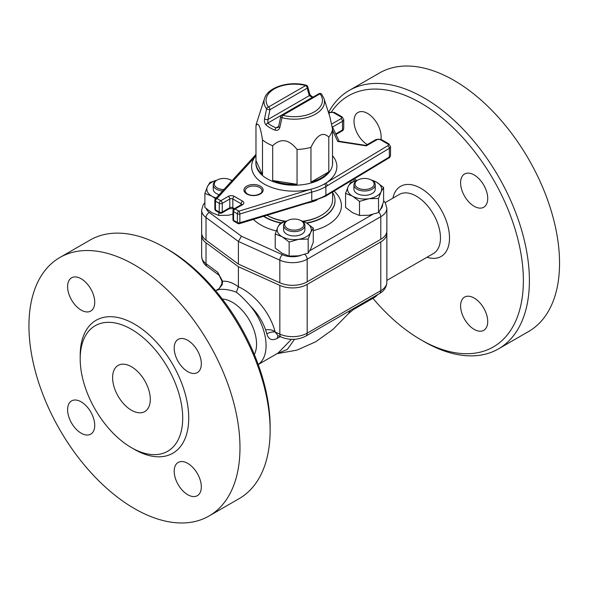 <?xml version="1.0" encoding="UTF-8"?>
<svg xmlns="http://www.w3.org/2000/svg" width="589" height="589" viewBox="0 0 589 589"><rect width="100%" height="100%" fill="white"/><g stroke="black" fill="none" stroke-linecap="round" stroke-linejoin="round"><path stroke-width="0.88" d="M332.616 191.94L332.616 199.634A38.373 22.154 180 0 1 321.38 215.302A38.373 22.154 180 0 1 321.366 215.309A38.373 22.154 180 0 1 302.945 221.214M285.584 221.221A38.373 22.154 180 0 1 267.111 215.302A38.373 22.154 180 0 1 267.045 215.265M221.825 213.012A2.135 1.23 -120 0 0 222.267 212.04A2.135 1.23 180 0 1 219.255 212.04A2.135 1.23 120 0 0 219.697 213.012A2.135 2.135 0 0 0 221.825 213.012L229.364 208.661A2.135 1.23 -120 0 0 229.806 207.689L222.267 212.04L222.267 203.338L229.806 198.986A2.135 1.23 180 0 1 232.817 198.986L241.107 203.772A2.135 1.23 180 0 1 241.704 204.435M234.017 221.28A2.135 1.23 -60 0 1 233.575 220.308A2.135 1.23 180 0 1 232.949 219.432A2.135 2.135 0 0 0 234.017 221.28L237.801 223.467A2.135 1.23 -60 0 1 237.36 222.495A2.135 1.23 -0 0 0 239.863 222.708L239.863 214.006A2.135 1.23 180 0 1 237.36 213.792A2.135 1.23 -60 0 1 238.869 211.179L235.077 208.992A2.135 1.23 -120 0 0 234.017 208.889A2.135 2.135 0 0 0 232.949 210.729A2.135 1.23 -0 0 0 233.575 211.606A2.135 1.23 -60 0 1 235.077 208.992L242.616 204.641A2.135 1.23 -120 0 0 241.549 204.538L234.017 208.889M242.616 204.641A4.263 2.459 -0 0 0 242.616 201.158L234.326 196.373A4.263 2.459 -0 0 0 228.296 196.373L220.757 200.724L216.973 198.537A2.135 1.23 120 0 0 215.464 201.151A2.135 1.23 180 0 1 214.838 200.275L214.838 208.985A2.135 1.23 -0 0 0 215.464 209.853A2.135 1.23 120 0 0 215.905 210.825L219.697 213.012M219.255 203.338A2.135 1.23 -0 0 0 222.267 203.338A2.135 1.23 60 0 0 220.757 200.724A2.135 1.23 120 0 0 219.255 203.338L219.255 212.04L215.464 209.853L215.464 201.151L219.255 203.338M255.979 155.717A42.636 24.613 -0 0 0 254.971 156.983L216.973 198.537A2.135 1.539 -137.6 0 0 215.397 198.839A2.135 2.135 0 0 0 214.838 200.275M311.39 201.747L325.445 196.27A2.135 1.23 -120 0 0 325.886 195.298L325.916 186.573L389.344 148.288A4.263 2.459 -0 0 0 390.529 146.587L388.836 143.871L381.238 139.483L376.091 139.483A2.135 1.23 60 0 1 377.151 139.586A2.135 1.23 180 0 1 380.17 139.586L387.768 143.974A2.135 1.23 180 0 1 387.805 145.697L324.377 183.982A42.636 24.613 -0 0 1 310.845 189.238L238.869 211.179A2.135 0.81 -107 0 1 239.863 214.006L311.758 192.095A44.771 25.85 -0 0 0 325.886 186.595L325.886 195.298A2.135 1.23 -0 0 0 325.916 195.276A44.771 25.85 180 0 1 311.758 200.797L311.758 192.095L310.845 189.238A42.636 24.613 -0 0 1 264.1 183.974A42.636 24.613 -0 0 1 254.971 156.983L253.285 157.418M237.801 223.467A2.135 2.135 0 0 0 239.487 223.658A2.135 0.81 -107 0 0 239.863 222.708L310.845 201.423M332.005 126.002L339.183 141.272M337.725 141.463L338.756 141.205L365.887 145.402L366.262 145.873L337.725 141.463L332.513 130.228M321.38 215.302L320.63 215.736A37.306 21.535 180 0 1 303.379 221.39M285.024 221.376A37.306 21.535 180 0 1 267.862 215.736L267.111 215.302M332.513 160.598A38.373 22.154 180 0 1 332.616 162.211A38.373 22.154 180 0 1 332.513 163.83L332.513 129.02A38.373 22.154 180 0 1 328.787 137.046L328.787 171.863A38.373 22.154 180 0 1 310.955 182.156L310.955 147.346A38.373 22.154 180 0 1 297.047 149.496L297.047 184.305A38.373 22.154 180 0 1 272.685 180.536L272.685 145.726A38.373 22.154 180 0 1 262.606 139.939A38.373 22.154 180 0 1 262.503 139.851L262.503 174.661A38.373 22.154 180 0 1 255.876 162.211A38.373 22.154 180 0 1 255.979 160.598L255.979 125.781A38.373 22.154 180 0 1 256.517 123.359L264.498 98.54A30.26 17.471 -0 0 0 266.596 108.818A2.135 0.861 11.9 0 0 269.99 109.642A2.135 1.23 -120 0 0 268.481 107.029A2.135 1.59 142.4 0 0 266.596 108.818L264.549 118.757C264.122 121.312 264.645 123.418 266.125 125.052A34.11 19.695 -0 0 0 274.945 130.147A2.135 0.987 -68.4 0 1 276.116 127.857A32.042 18.502 180 0 1 267.826 123.072A2.135 1.436 130.1 0 0 266.125 125.052M280.717 116.6A2.135 0.861 11.9 0 0 281.962 117.69A2.135 0.707 -75.6 0 1 282.801 115.297A2.135 1.23 -120 0 0 281.733 115.194A2.135 2.135 0 0 0 280.717 116.6L278.641 126.502A2.135 0.861 11.8 0 0 278.641 126.502A2.135 0.861 11.8 0 0 279.827 127.57L281.962 117.69A30.26 17.471 -0 0 0 312.995 115.437A30.26 17.471 -0 0 0 323.994 98.54L329.987 117.182L332.513 129.02M320.011 93.813A2.135 1.59 -37.6 0 1 321.704 94.255A2.135 2.135 0 0 0 318.943 93.71A2.135 1.23 60 0 1 320.011 93.813A28.191 16.278 180 0 1 314.18 111.932A28.191 16.278 180 0 1 282.801 115.297L320.011 93.813M278.641 126.502L277.927 127.533L276.116 127.857L278.671 126.385M274.945 130.147C277.404 130.78 279.031 129.919 279.827 127.57M264.549 118.757A2.135 0.861 11.8 0 0 267.914 119.538L269.99 109.642L307.2 88.159A2.135 1.517 -15.5 0 0 307.745 86.716A2.135 2.135 0 0 0 306.221 85.221A2.135 0.707 104.4 0 0 305.691 85.545A2.135 1.23 60 0 1 307.2 88.159L309.269 95.661L312.376 97.354A32.042 18.502 180 0 1 312.531 97.413M313.09 97.089A2.135 0.987 111.6 0 0 312.376 97.354L267.826 123.072L267.914 119.538L309.269 95.661A2.135 1.509 -15.3 0 0 309.821 94.233A2.135 1.509 -15.3 0 0 309.807 94.196M262.503 139.851C260.331 126.127 258.151 121.444 255.979 125.781M297.047 149.496C288.927 139.21 280.806 137.951 272.685 145.726M328.787 137.046C322.846 131.45 316.897 134.881 310.955 147.346M255.979 160.598L262.503 174.661M310.955 182.156L328.787 171.863M272.685 180.536L297.047 184.305M216.789 180.241A17.052 9.844 0 0 0 207.424 186.647A17.052 9.844 0 0 0 211.834 196.152A17.052 9.844 0 0 0 216.192 197.978M232.11 180.565A17.052 9.844 0 0 0 231.006 180.241M223.93 189.511A9.593 5.537 180 0 1 217.113 187.884A9.593 5.537 180 0 1 217.113 180.057L216.362 180.492A10.661 6.155 -0 0 0 213.24 184.843L213.24 189.194A10.661 6.155 0 0 0 216.362 193.545A10.661 6.155 0 0 0 219.174 194.709M215.552 198.67L211.834 196.152L204.876 193.376L207.424 186.647L209.971 182.399L216.892 180.182M230.108 179.748L232.213 180.448M204.876 193.376L204.876 207.431L211.834 212.688L218.799 215.464L228.311 215.243L232.949 214.212M218.799 212.496L218.799 215.464M287.137 220.86A17.052 9.844 0 0 0 277.772 227.258A17.052 9.844 0 0 0 282.19 236.771A17.052 9.844 0 0 0 298.66 239.318A17.052 9.844 0 0 0 310.72 232.361A17.052 9.844 0 0 0 306.302 222.848A17.052 9.844 0 0 0 301.354 220.86M287.461 220.669L286.71 221.103A10.661 6.155 -0 0 0 283.589 225.454L283.589 229.806A10.661 6.155 0 0 0 286.71 234.157A10.661 6.155 0 0 0 298.328 235.497A10.661 6.155 0 0 0 304.903 229.806L304.903 225.454A10.661 6.155 -0 0 0 301.782 221.103L301.031 220.669A9.593 5.537 180 0 1 301.031 228.503A9.593 5.537 180 0 1 287.461 228.503A9.593 5.537 180 0 1 287.461 220.669A9.593 5.537 180 0 1 301.031 220.669M300.456 220.367L306.302 222.848L313.267 228.112L310.72 232.361L308.172 239.09L298.66 239.318L289.147 242.035L282.19 236.771L275.225 233.995L277.772 227.258L280.32 223.01L287.241 220.794M275.225 233.995L275.225 248.043L282.19 253.307L289.147 256.082L298.66 255.854L308.172 253.137L310.72 248.889L313.267 242.16L313.267 228.112M289.147 242.035L289.147 256.082M308.172 239.09L308.172 253.137M357.486 180.241A17.052 9.844 0 0 0 348.121 186.647A17.052 9.844 0 0 0 352.539 196.152A17.052 9.844 0 0 0 369.008 198.707A17.052 9.844 0 0 0 381.068 191.742A17.052 9.844 0 0 0 376.658 182.229A17.052 9.844 0 0 0 371.703 180.241M357.81 180.057L357.059 180.492A10.661 6.155 0 0 0 353.937 184.843L353.937 189.194A10.661 6.155 0 0 0 357.059 193.545A10.661 6.155 0 0 0 368.677 194.878A10.661 6.155 0 0 0 375.252 189.194L375.252 184.843A10.661 6.155 0 0 0 372.13 180.492L371.379 180.057A9.593 5.537 180 0 1 371.379 187.884A9.593 5.537 180 0 1 357.81 187.884A9.593 5.537 180 0 1 357.81 180.057A9.593 5.537 180 0 1 371.379 180.057M370.805 179.748L376.658 182.229L383.616 187.493L381.068 191.742L378.521 198.478L369.008 198.707L359.496 201.416L352.539 196.152L345.574 193.376L348.121 186.647L350.669 182.399L357.589 180.182M345.574 193.376L345.574 207.431L352.539 212.688L359.496 215.464L369.008 215.243L378.521 212.526L381.068 208.278L383.616 201.541L383.616 187.493M359.496 201.416L359.496 215.464M378.521 198.478L378.521 212.526M204.876 202.645L203.242 204.729L201.637 210.185L201.637 232.81A20.681 11.942 0 0 0 206.017 240.165L238.39 264.086L279.827 282.772A20.681 11.942 0 0 0 307.186 281.807L380.796 239.303A20.681 11.942 0 0 0 386.855 230.866L386.855 208.234A20.681 11.942 0 0 1 380.796 216.678A4.263 2.459 -120 0 0 378.764 212.209M280.96 222.76A40.774 23.538 180 0 1 265.411 217.15A40.774 23.538 180 0 1 263.887 216.222M332.616 192.544A40.774 23.538 180 0 1 334.994 199.634A40.774 23.538 180 0 1 306.501 222.959M241.431 236.218L238.39 241.453L279.827 260.147A4.263 2.142 -65.7 0 1 282.455 254.728L241.431 236.218L209.382 212.533A16.418 9.476 180 0 1 206.246 208.646M238.39 264.086L238.39 241.453L206.017 217.532A4.263 2.746 -53.5 0 1 209.382 212.533M353.937 184.843A10.661 6.155 0 0 0 357.059 189.194A10.661 6.155 0 0 0 368.677 190.527A10.661 6.155 0 0 0 375.252 184.843M283.589 225.454A10.661 6.155 -0 0 0 286.71 229.806A10.661 6.155 -0 0 0 298.328 231.146A10.661 6.155 -0 0 0 304.903 225.454M213.24 184.843A10.661 6.155 -0 0 0 216.362 189.194A10.661 6.155 -0 0 0 222.613 190.954M231.911 180.786A10.661 6.155 -0 0 0 231.433 180.492L230.682 180.057A9.593 5.537 180 0 1 231.838 180.867M217.113 180.057A9.593 5.537 180 0 1 230.682 180.057M331.504 111.829A144.96 83.697 60 0 1 446.815 121.871A144.96 83.697 60 0 1 523.371 280.578A144.96 83.697 60 0 1 420.87 339.757A144.96 83.697 60 0 1 372.911 298.314M420.87 339.757L423.881 341.495A149.223 86.156 -120 0 0 498.493 348.887A149.223 86.156 -120 0 0 529.401 280.578A149.223 86.156 -120 0 0 464.265 130.397A149.223 86.156 -120 0 0 349.27 90.419A149.223 86.156 -120 0 0 328.485 112.506M460.598 305.875A19.187 11.081 60 0 1 464.574 297.092A19.187 11.081 60 0 1 483.753 308.165A19.187 11.081 60 0 1 483.753 330.319A19.187 11.081 60 0 1 468.969 325.18A19.187 11.081 60 0 1 460.598 305.875M367.271 144.57A19.187 11.081 60 0 1 354.983 127.651A19.187 11.081 60 0 1 357.979 112.47A19.187 11.081 60 0 1 372.763 117.609A19.187 11.081 60 0 1 381.142 136.92A19.187 11.081 60 0 1 380.965 139.335M474.16 206.29A19.187 11.081 60 0 1 461.629 189.386A19.187 11.081 60 0 1 464.574 174.005A19.187 11.081 60 0 1 483.753 185.086A19.187 11.081 60 0 1 483.753 207.24A19.187 11.081 60 0 1 474.16 206.29M498.493 348.887L528.642 331.482A149.223 86.156 -120 0 0 528.642 159.17A149.223 86.156 -120 0 0 379.419 73.014L349.27 90.419M270.13 430.264L270.13 426.782A144.96 83.697 -120 0 0 167.622 249.243L164.611 247.505A149.223 86.156 60 0 1 270.13 430.264A149.223 86.156 60 0 1 239.222 498.581L209.073 515.986A149.223 86.156 60 0 1 134.461 508.594A149.223 86.156 60 0 1 36.974 377.093A149.223 86.156 60 0 1 59.85 257.518A149.223 86.156 60 0 1 209.073 343.674A149.223 86.156 60 0 1 209.073 515.986M222.303 299.057A34.11 19.695 60 0 1 249.493 320.335A34.11 19.695 60 0 1 254.323 354.526M59.85 257.518L89.999 240.113A149.223 86.156 60 0 1 164.611 247.505M131.443 447.669A72.484 41.848 -120 0 0 167.688 451.262A72.484 41.848 -120 0 0 167.688 367.565A72.484 41.848 -120 0 0 95.204 325.724A72.484 41.848 -120 0 0 84.094 383.8A72.484 41.848 -120 0 0 131.443 447.669M187.758 371.644A19.187 11.081 60 0 1 175.22 354.74A19.187 11.081 60 0 1 178.165 339.367A19.187 11.081 60 0 1 197.352 350.44A19.187 11.081 60 0 1 197.352 372.594A19.187 11.081 60 0 1 187.758 371.644M94.733 302.275A19.187 11.081 60 0 1 90.758 311.058A19.187 11.081 60 0 1 71.571 299.978A19.187 11.081 60 0 1 71.571 277.824A19.187 11.081 60 0 1 86.355 282.963A19.187 11.081 60 0 1 94.733 302.275M81.164 401.853A19.187 11.081 60 0 1 93.703 418.764A19.187 11.081 60 0 1 90.758 434.137A19.187 11.081 60 0 1 71.571 423.057A19.187 11.081 60 0 1 71.571 400.903A19.187 11.081 60 0 1 81.164 401.853M174.189 471.229A19.187 11.081 60 0 1 178.165 462.446A19.187 11.081 60 0 1 197.352 473.519A19.187 11.081 60 0 1 197.352 495.673A19.187 11.081 60 0 1 182.561 490.534A19.187 11.081 60 0 1 174.189 471.229M131.443 410.246A26.645 15.388 60 0 1 114.038 386.767A26.645 15.388 60 0 1 118.124 365.416A26.645 15.388 60 0 1 144.769 380.796A26.645 15.388 60 0 1 144.769 411.571A26.645 15.388 60 0 1 131.443 410.246M215.611 290.723A42.636 24.613 60 0 1 221.147 289.295C226.419 289.28 231.492 290.267 236.358 292.24C239.995 294.942 244.774 299.646 250.693 306.354A42.636 24.613 60 0 1 258.203 364.488M250.693 306.354C257.548 313.326 262.525 321.167 265.632 329.877L266.839 333.875C268.503 339.558 272.008 341.031 277.345 338.307L280.239 336.636M266.839 333.875A6.398 2.628 165.8 0 1 275.115 331.997C272.928 329.965 269.769 329.258 265.632 329.877M236.358 292.24L238.39 286.718C232.692 282.668 227.42 280.85 222.583 281.255A4.263 0.803 162.1 0 1 221.891 281.049A4.263 0.803 162.1 0 1 221.884 281.049A4.263 0.803 162.1 0 1 221.884 281.027M354.902 307.767L353.128 309.733L373.89 297.754A42.636 24.613 -120 0 0 377.63 294.647M219.02 288.757L218.018 289.685L221.147 289.295M291.452 339.338L278.001 353.113L258.218 364.532M386.73 232.169A20.681 11.942 180 0 1 386.855 233.472A20.681 11.942 180 0 1 380.796 241.917L307.186 284.421A20.681 11.942 180 0 1 279.827 285.385L238.39 266.692L206.017 242.771A20.681 11.942 180 0 1 201.637 235.423A20.681 11.942 180 0 1 201.762 234.113M238.39 266.692L238.39 286.718C255.008 294.286 270.601 313.517 275.115 331.997L277.971 335.597M222.222 284.649L222.583 281.255L217.716 272.302L221.891 281.049L221.839 283.927A4.263 1.09 -160.8 0 1 221.839 283.92A4.263 1.09 -160.8 0 0 222.222 284.649L218.99 288.794M277.058 353.658L287.366 349.424L294.507 339.293M350.278 310.44L348.209 313.9M278.133 335.693A6.398 3.696 -120 0 0 277.345 338.307M219.233 288.514L221.839 283.92A4.263 1.09 -160.8 0 1 221.839 283.913M207.262 266.53A6.398 4.116 126.5 0 1 206.017 263.658L217.716 272.302L218.718 274.997L207.262 266.53C204.111 264.63 202.233 261.221 201.637 256.311A20.681 11.942 180 0 0 206.017 263.658L206.017 242.771M219.137 275.431L218.747 275.019M306.597 203.205A38.373 22.154 -0 0 0 316.742 200.179M233.84 208.999L233.259 208.661A2.135 1.23 -60 0 1 232.817 207.689A2.135 1.23 -0 0 0 229.806 207.689L229.806 198.986A2.135 1.23 60 0 0 228.296 196.373M234.459 208.631L232.817 207.689L232.817 198.986A2.135 1.23 120 0 1 234.326 196.373M242.616 201.158A2.135 1.23 120 0 0 241.107 203.772L241.107 204.788M260.331 186.146A9.593 5.537 -0 0 0 244.28 188.627A9.593 5.537 -0 0 0 256.031 195.415A9.593 5.537 -0 0 0 260.331 186.146M233.575 211.606L237.36 213.792L237.36 222.495L233.575 220.308L233.575 211.606M325.886 186.595A2.135 1.23 -120 0 0 324.377 183.982A2.135 1.259 -121.1 0 1 325.916 186.573A2.135 1.23 180 0 1 325.886 186.595M325.459 196.262A2.135 1.259 -121.1 0 0 325.481 196.247A2.135 1.259 -121.1 0 0 325.916 195.276L389.344 156.991L389.344 148.288A2.135 1.259 -121.1 0 0 387.805 145.697M325.445 196.27A2.135 2.135 0 0 0 325.481 196.247L388.909 157.962A2.135 1.259 -121.1 0 0 389.344 156.991A4.263 2.459 180 0 0 390.529 155.29L390.529 146.587M336.024 134.461L342.04 130.986A2.135 1.23 -120 0 0 342.481 130.014L335.759 133.894M342.04 130.986C342.827 130.817 343.394 129.911 343.733 128.269A4.263 2.459 180 0 1 342.481 130.014L342.481 121.312A4.263 2.459 -0 0 0 343.733 119.567L342.04 116.85A2.135 1.23 120 0 0 340.972 116.961A2.135 1.23 180 0 1 340.972 118.698A2.135 1.23 -120 0 1 342.481 121.312L332.571 127.033M331.644 124.088L340.972 118.698M342.04 116.85L334.442 112.462A2.135 1.23 120 0 0 333.374 112.565L340.972 116.961M334.442 112.462L329.361 112.425A2.135 1.2 61.1 0 1 330.392 112.551A2.135 1.23 180 0 1 333.374 112.565M328.787 113.434L330.392 112.551M327.263 185.763A2.135 1.259 -121.1 0 0 325.717 183.172A42.636 24.613 -0 0 0 332.513 155.717M332.616 162.211L332.616 163.087A38.373 22.154 180 0 1 305.522 184.261A38.373 22.154 180 0 1 262.503 175.529A38.373 22.154 180 0 1 255.876 163.087L255.876 162.211M377.151 139.586L366.262 145.873M388.836 143.871A2.135 1.23 120 0 0 387.768 143.974M381.238 139.483A2.135 1.23 120 0 0 380.17 139.586M259.572 187.449A8.526 4.926 180 0 1 262.076 190.932C261.45 192.066 262.937 192.92 256.885 195.033C252.769 195.798 249.346 195.283 246.622 193.487L245.017 190.932A8.526 4.926 180 0 1 250.281 186.382A8.526 4.926 180 0 1 259.572 187.449M268.481 107.029A28.191 16.278 180 0 1 274.312 88.91A28.191 16.278 180 0 1 305.691 85.545L268.481 107.029M300.78 255.464A16.418 9.476 180 0 1 282.455 254.728M372.462 214.529L309.792 250.708M382.585 204.545A16.418 9.476 180 0 1 380.56 209.323M353.01 179.63L354.777 180.941M253.447 219.41A47.179 27.241 0 0 0 276.285 230.917M313.267 230.652A47.179 27.241 0 0 0 334.029 191.086M335.001 199.774A40.796 23.553 180 0 1 335.008 199.907A40.796 23.553 180 0 1 306.862 223.179M280.482 222.951A40.796 23.553 180 0 1 263.585 216.318M279.827 282.772L279.827 260.147A20.681 11.942 0 0 0 307.186 259.182A4.263 2.459 -120 0 0 304.771 254.374M307.186 281.807L307.186 259.182L380.796 216.678L380.796 239.303M201.637 210.185A20.681 11.942 0 0 0 206.017 217.532L206.017 240.165M427.003 257.238A40.501 23.383 -120 0 0 449.436 235.512A40.501 23.383 -120 0 0 422.924 189.599A40.501 23.383 -120 0 0 392.892 198.162M385.154 202.631L399.29 194.466A34.11 19.695 60 0 1 433.401 214.16A34.11 19.695 60 0 1 433.401 253.542L386.855 280.416M132.93 448.509A76.747 44.308 -120 0 0 134.461 449.414A76.747 44.308 -120 0 0 188.723 417.491A76.747 44.308 -120 0 0 133.438 323.508A76.747 44.308 -120 0 0 80.214 357.199M279.827 285.385L279.827 334.125L275.115 331.997M386.855 233.472L386.855 282.212C386.517 287.226 384.057 291.018 379.471 293.58L305.86 336.083A6.398 3.696 -120 0 0 307.186 333.153A20.681 11.942 180 0 1 279.827 334.125A6.398 3.217 -65.7 0 0 281.137 337.041L278.266 335.752M379.471 293.58A6.398 3.696 -120 0 0 380.796 290.657L307.186 333.153L307.186 284.421M386.855 282.212A20.681 11.942 180 0 1 380.796 290.657L380.796 241.917M233.259 208.661L229.364 208.661M214.838 208.985A2.135 2.135 0 0 0 215.905 210.825M253.373 157.315L215.397 198.839M232.949 210.729L232.949 219.432M255.979 154.333L253.322 157.366M311.434 201.732L239.487 223.658M388.909 157.962C389.646 157.808 390.183 156.917 390.529 155.29M343.733 128.269L343.733 119.567M329.361 112.425L328.596 112.845M376.091 139.483L365.843 145.395M313.164 97.111C311.986 96.721 310.867 95.764 309.814 94.233L307.745 86.716M306.221 85.221C289.53 80.664 267.811 86.929 264.498 98.54M318.943 93.71L281.733 115.194M321.704 94.255L323.994 98.54M356.559 180.433L354.364 178.813M383.616 200.694L385.368 202.977L386.855 208.234M219.123 288.639L215.581 290.686M201.637 235.423L201.637 256.311M277.014 353.68L296.952 350.124L315.719 341.775L332.925 329.457L348.261 313.834L353.128 309.733M305.86 336.083C297.901 340.096 289.663 340.413 281.137 337.041"/></g></svg>

